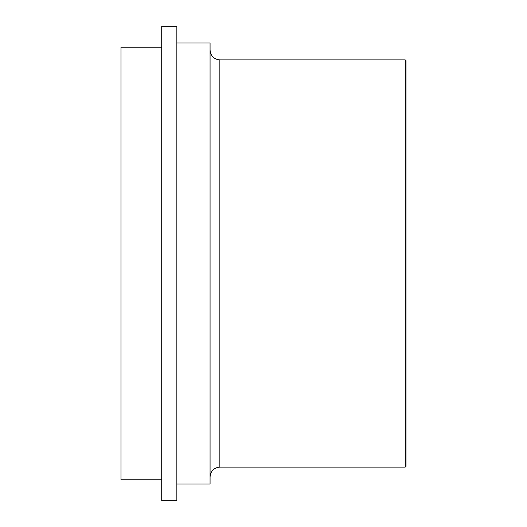 <?xml version="1.0" encoding="UTF-8"?>
<svg xmlns="http://www.w3.org/2000/svg" width="527" height="527" viewBox="0 0 527 527"><rect width="100%" height="100%" fill="white"/><g stroke="black" fill="none" stroke-linecap="round" stroke-linejoin="round"><path stroke-width="0.79" d="M219.851 59.9L405.204 59.9L405.204 467.1L219.851 467.1L219.851 59.9C213.916 59.327 210.655 56.066 210.075 50.131M176.848 42.964L210.075 42.964L210.075 484.036L176.848 484.036M405.204 467.1L406.021 466.283L406.021 60.717L405.204 59.9M161.703 479.801L120.979 479.801L120.979 47.199L161.703 47.199M161.703 26.35L161.703 500.65L176.848 500.65L176.848 26.35L161.703 26.35M219.851 467.1C213.916 467.673 210.655 470.934 210.075 476.869"/></g></svg>

